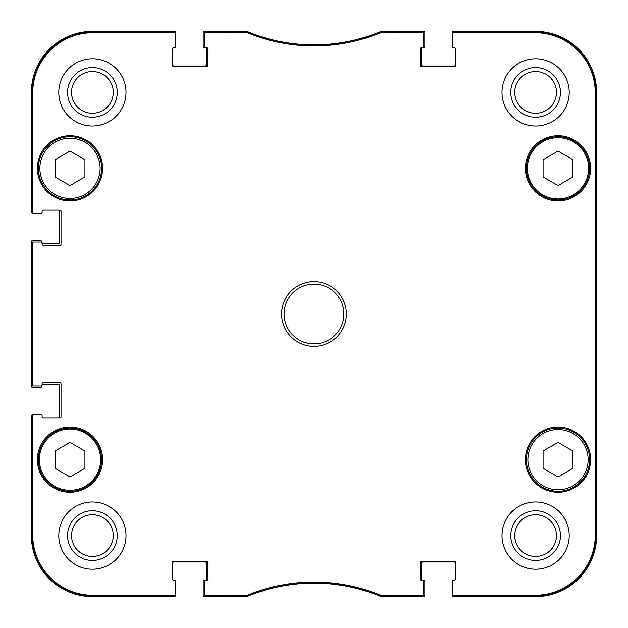 <?xml version="1.0" encoding="UTF-8"?>
<svg xmlns="http://www.w3.org/2000/svg" width="628" height="628" viewBox="0 0 628 628"><rect width="100%" height="100%" fill="white"/><g stroke="black" fill="none" stroke-linecap="round" stroke-linejoin="round"><path stroke-width="0.94" d="M558.009 151.089L572.948 159.716L572.948 176.97L558.009 185.59L543.071 176.97L543.071 159.716L558.009 151.089M84.929 159.716L84.929 176.97L69.991 185.59L55.052 176.97L55.052 159.716L69.991 151.089L84.929 159.716M84.929 468.284L69.991 476.911L55.052 468.284L55.052 451.03L69.991 442.41L84.929 451.03L84.929 468.284M572.948 451.03L572.948 468.284L558.009 476.911L543.071 468.284L543.071 451.03L558.009 442.41L572.948 451.03M38.371 168.343A31.62 31.62 0 0 0 85.8 195.724A31.62 31.62 0 0 0 85.8 140.955A31.62 31.62 0 0 0 38.371 168.343M37.374 168.343A32.617 32.617 0 0 1 86.303 140.099A32.617 32.617 0 0 1 86.303 196.588A32.617 32.617 0 0 1 37.374 168.343M380.725 31.895L380.348 31.973A174.294 174.294 0 0 1 247.652 31.973L205.694 31.895A0.997 0.997 -90 0 0 204.697 32.892L204.697 33.739A0.997 0.997 -90 0 1 205.694 32.742L247.487 32.821A175.141 175.141 0 0 0 380.513 32.821L422.306 32.742A0.997 0.997 -90 0 1 423.303 33.739L423.303 32.892A0.997 0.997 -90 0 0 422.306 31.895L380.725 31.895L380.89 32.742M453.18 31.895A0.997 0.997 -90 0 0 452.191 32.892L452.191 33.739A0.997 0.997 -90 0 1 453.18 32.742L535.103 32.742A60.155 60.155 0 0 1 595.258 92.897L595.258 535.103A60.155 60.155 0 0 1 535.103 595.258L453.18 595.258A0.997 0.997 90 0 1 452.191 594.261L452.191 595.109A0.997 0.997 90 0 0 453.18 596.105L535.103 596.105A61.002 61.002 0 0 0 596.105 535.103L596.105 92.897A61.002 61.002 0 0 0 535.103 31.895L453.18 31.895L453.18 32.742M422.306 596.105A0.997 0.997 90 0 0 423.303 595.109L423.303 594.261A0.997 0.997 90 0 1 422.306 595.258L380.513 595.179A175.141 175.141 0 0 0 247.487 595.179L205.694 595.258A0.997 0.997 90 0 1 204.697 594.261L204.697 595.109A0.997 0.997 90 0 0 205.694 596.105L247.652 596.027A174.294 174.294 0 0 1 380.348 596.027L422.306 596.105L422.306 595.258M174.82 596.105A0.997 0.997 90 0 0 175.809 595.109L175.809 594.261A0.997 0.997 90 0 1 174.82 595.258L92.897 595.258A60.155 60.155 0 0 1 32.742 535.103L32.742 415.838A0.997 0.997 180 0 1 33.739 414.841L32.892 414.841A0.997 0.997 180 0 0 31.895 415.838L31.895 535.103A61.002 61.002 0 0 0 92.897 596.105L174.82 596.105L174.82 595.258M31.895 384.964A0.997 0.997 180 0 0 32.892 385.961L33.739 385.961A0.997 0.997 180 0 1 32.742 384.964L32.742 243.036A0.997 0.997 180 0 1 33.739 242.039L32.892 242.039A0.997 0.997 180 0 0 31.895 243.036L31.895 384.964L32.742 384.964M31.895 212.162A0.997 0.997 180 0 0 32.892 213.159L33.739 213.159A0.997 0.997 180 0 1 32.742 212.162L32.742 92.897A60.155 60.155 0 0 1 92.897 32.742L174.82 32.742A0.997 0.997 -90 0 1 175.809 33.739L175.809 32.892A0.997 0.997 -90 0 0 174.82 31.895L92.897 31.895A61.002 61.002 0 0 0 31.895 92.897L31.895 212.162L32.742 212.162M526.39 459.657A31.62 31.62 0 0 0 573.819 487.045A31.62 31.62 0 0 0 573.819 432.276A31.62 31.62 0 0 0 526.39 459.657M573.819 195.724A31.62 31.62 0 0 0 573.819 140.955A31.62 31.62 0 0 0 526.39 168.343A31.62 31.62 0 0 0 573.819 195.724M573.317 194.868A30.623 30.623 0 0 0 573.317 141.818A30.623 30.623 0 0 0 527.379 168.343A30.623 30.623 0 0 0 573.317 194.868A30.623 30.623 0 0 1 527.379 168.343A30.623 30.623 0 0 1 573.317 141.818A30.623 30.623 0 0 1 573.317 194.868M38.371 459.657A31.62 31.62 0 0 0 85.8 487.045A31.62 31.62 0 0 0 85.8 432.276A31.62 31.62 0 0 0 38.371 459.657M595.784 403.639L595.784 453.432L595.572 403.639M595.784 174.568L595.784 224.361L595.572 174.568M595.933 314.008L595.705 288.637L595.705 339.34L595.933 314.008M560.435 535.598A24.837 24.837 0 0 0 523.179 514.089A24.837 24.837 0 0 0 523.179 557.107A24.837 24.837 0 0 0 560.435 535.598M556.455 535.598A20.857 20.857 0 0 1 525.173 553.66A20.857 20.857 0 0 1 525.173 517.535A20.857 20.857 0 0 1 556.455 535.598M560.435 92.402A24.837 24.837 0 0 0 523.179 70.893A24.837 24.837 0 0 0 523.179 113.911A24.837 24.837 0 0 0 560.435 92.402M556.455 92.402A20.857 20.857 0 0 1 525.173 110.465A20.857 20.857 0 0 1 525.173 74.34A20.857 20.857 0 0 1 556.455 92.402M117.24 92.402A24.837 24.837 0 0 0 79.984 70.893A24.837 24.837 0 0 0 79.984 113.911A24.837 24.837 0 0 0 117.24 92.402M113.26 92.402A20.857 20.857 0 0 1 81.978 110.465A20.857 20.857 0 0 1 81.978 74.34A20.857 20.857 0 0 1 113.26 92.402M117.24 535.598A24.837 24.837 0 0 0 79.984 514.089A24.837 24.837 0 0 0 79.984 557.107A24.837 24.837 0 0 0 117.24 535.598M113.26 535.598A20.857 20.857 0 0 1 81.978 553.66A20.857 20.857 0 0 1 81.978 517.535A20.857 20.857 0 0 1 113.26 535.598M501.984 92.402A33.614 33.614 0 0 1 552.405 63.295A33.614 33.614 0 0 1 552.405 121.51A33.614 33.614 0 0 1 501.984 92.402M58.789 92.402A33.614 33.614 0 0 1 109.209 63.295A33.614 33.614 0 0 1 109.209 121.51A33.614 33.614 0 0 1 58.789 92.402M58.789 535.598A33.614 33.614 0 0 1 109.209 506.49A33.614 33.614 0 0 1 109.209 564.705A33.614 33.614 0 0 1 58.789 535.598M501.984 535.598A33.614 33.614 0 0 1 552.405 506.49A33.614 33.614 0 0 1 552.405 564.705A33.614 33.614 0 0 1 501.984 535.598M525.393 168.343A32.617 32.617 0 0 1 574.314 140.099A32.617 32.617 0 0 1 574.314 196.588A32.617 32.617 0 0 1 525.393 168.343M37.374 459.657A32.617 32.617 0 0 1 86.303 431.412A32.617 32.617 0 0 1 86.303 487.901A32.617 32.617 0 0 1 37.374 459.657M525.393 459.657A32.617 32.617 0 0 1 574.314 431.412A32.617 32.617 0 0 1 574.314 487.901A32.617 32.617 0 0 1 525.393 459.657M343.877 314A29.877 29.877 0 0 1 299.061 339.874A29.877 29.877 0 0 1 299.061 288.126A29.877 29.877 0 0 1 343.877 314M346.366 314A32.366 32.366 0 0 0 297.813 285.968A32.366 32.366 0 0 0 297.813 342.032A32.366 32.366 0 0 0 346.366 314M204.697 33.739L204.697 46.841A0.997 0.997 0 0 0 205.694 47.83L206.934 47.83A0.997 0.997 0 0 1 207.931 48.827L207.931 65.759A0.997 0.997 0 0 1 206.934 66.756L173.571 66.756A0.997 0.997 0 0 1 172.574 65.759L172.574 48.827A0.997 0.997 0 0 1 173.571 47.83L174.82 47.83A0.997 0.997 0 0 0 175.809 46.841L175.809 33.739M33.739 213.159L41.11 213.159A0.997 0.997 0 0 0 42.107 212.162L42.107 210.922A0.997 0.997 0 0 1 43.104 209.925L60.037 209.925A0.997 0.997 0 0 1 61.026 210.922L61.026 244.284A0.997 0.997 0 0 1 60.037 245.281L43.104 245.281A0.997 0.997 0 0 1 42.107 244.284L42.107 243.036A0.997 0.997 0 0 0 41.11 242.039L33.739 242.039M33.739 385.961L41.11 385.961A0.997 0.997 0 0 0 42.107 384.964L42.107 383.716A0.997 0.997 0 0 1 43.104 382.719L60.037 382.719A0.997 0.997 0 0 1 61.026 383.716L61.026 417.078A0.997 0.997 0 0 1 60.037 418.075L43.104 418.075A0.997 0.997 0 0 1 42.107 417.078L42.107 415.838A0.997 0.997 0 0 0 41.11 414.841L33.739 414.841M175.809 594.261L175.809 581.159A0.997 0.997 0 0 0 174.82 580.17L173.571 580.17A0.997 0.997 0 0 1 172.574 579.173L172.574 562.241A0.997 0.997 0 0 1 173.571 561.244L206.934 561.244A0.997 0.997 0 0 1 207.931 562.241L207.931 579.173A0.997 0.997 0 0 1 206.934 580.17L203.951 580.17A0.746 0.746 0 0 0 203.197 580.916L203.197 595.352A1.248 1.248 0 0 0 204.445 596.6L245.886 596.6A4.977 4.977 0 0 0 247.777 596.223A174.294 174.294 0 0 1 380.223 596.223A4.977 4.977 0 0 0 382.114 596.6L423.555 596.6A1.248 1.248 0 0 0 424.803 595.352L424.803 580.916A0.746 0.746 0 0 0 424.049 580.17L422.306 580.17A0.997 0.997 0 0 1 423.303 581.159L423.303 594.261M204.697 594.261L204.697 581.159A0.997 0.997 0 0 1 205.694 580.17A0.746 0.746 0 0 0 206.439 579.416L206.439 563.238A1.248 1.248 0 0 0 205.191 561.989L173.823 561.989A1.248 1.248 0 0 0 172.574 563.238M455.426 563.238A1.248 1.248 0 0 0 454.177 561.989L422.809 561.989A1.248 1.248 0 0 0 421.561 563.238L421.561 579.416A0.746 0.746 0 0 0 422.306 580.17L421.066 580.17A0.997 0.997 0 0 1 420.069 579.173L420.069 562.241A0.997 0.997 0 0 1 421.066 561.244L454.429 561.244A0.997 0.997 0 0 1 455.426 562.241L455.426 579.173A0.997 0.997 0 0 1 454.429 580.17L453.18 580.17A0.997 0.997 0 0 0 452.191 581.159L452.191 594.261M452.191 33.739L452.191 46.841A0.997 0.997 0 0 0 453.18 47.83L454.429 47.83A0.997 0.997 0 0 1 455.426 48.827L455.426 65.759A0.997 0.997 0 0 1 454.429 66.756L421.066 66.756A0.997 0.997 0 0 1 420.069 65.759L420.069 48.827A0.997 0.997 0 0 1 421.066 47.83L424.049 47.83A0.746 0.746 0 0 0 424.803 47.084L424.803 32.648A1.248 1.248 0 0 0 423.555 31.4L382.114 31.4A4.977 4.977 0 0 0 380.223 31.777A174.294 174.294 0 0 1 247.777 31.777A4.977 4.977 0 0 0 245.886 31.4L204.445 31.4A1.248 1.248 0 0 0 203.197 32.648L203.197 47.084A0.746 0.746 0 0 0 203.951 47.83L205.694 47.83A0.746 0.746 0 0 1 206.439 48.584L206.439 64.763A1.248 1.248 0 0 1 205.191 66.011L173.823 66.011A1.248 1.248 0 0 1 172.574 64.763M423.303 33.739L423.303 46.841A0.997 0.997 0 0 1 422.306 47.83A0.746 0.746 0 0 0 421.561 48.584L421.561 64.763A1.248 1.248 0 0 0 422.809 66.011L454.177 66.011A1.248 1.248 0 0 0 455.426 64.763M454.68 47.83L452.937 47.83A0.746 0.746 0 0 1 452.191 47.084L452.191 32.648A1.248 1.248 0 0 1 453.432 31.4L535.598 31.4A61.002 61.002 0 0 1 596.6 92.402L596.6 535.598A61.002 61.002 0 0 1 535.598 596.6L453.432 596.6A1.248 1.248 0 0 1 452.191 595.352L452.191 580.916A0.746 0.746 0 0 1 452.937 580.17L454.68 580.17M40.616 213.159L32.648 213.159A1.248 1.248 0 0 1 31.4 211.919L31.4 92.402A61.002 61.002 0 0 1 92.402 31.4L174.568 31.4A1.248 1.248 0 0 1 175.809 32.648L175.809 47.084A0.746 0.746 0 0 1 175.063 47.83L173.32 47.83M58.294 209.925A1.248 1.248 0 0 1 59.534 211.165L59.534 242.541A1.248 1.248 0 0 1 58.294 243.79L42.107 243.79L42.107 243.036M41.362 242.078L41.362 241.293A0.746 0.746 0 0 0 40.616 240.548L32.648 240.548A1.248 1.248 0 0 0 31.4 241.796L31.4 386.204A1.248 1.248 0 0 0 32.648 387.452L40.616 387.452A0.746 0.746 0 0 0 41.362 386.707L41.362 385.922M42.107 384.21L58.294 384.21A1.248 1.248 0 0 1 59.534 385.459L59.534 416.835A1.248 1.248 0 0 1 58.294 418.075M40.616 414.841L32.648 414.841A1.248 1.248 0 0 0 31.4 416.081L31.4 535.598A61.002 61.002 0 0 0 92.402 596.6L174.568 596.6A1.248 1.248 0 0 0 175.809 595.352L175.809 580.916A0.746 0.746 0 0 0 175.063 580.17L173.32 580.17M454.429 580.17A0.997 0.997 0 0 0 455.426 579.173M455.426 48.827A0.997 0.997 0 0 0 454.429 47.83M173.571 47.83A0.997 0.997 0 0 0 172.574 48.827M32.892 213.159L41.11 213.159M43.104 209.925A0.997 0.997 0 0 0 42.107 210.922M42.107 415.838L42.107 417.078A0.997 0.997 0 0 0 43.104 418.075M41.11 414.841L32.892 414.841M172.574 579.173A0.997 0.997 0 0 0 173.571 580.17M39.862 168.343A30.128 30.128 0 0 1 85.055 142.25A30.128 30.128 0 0 1 85.055 194.437A30.128 30.128 0 0 1 39.862 168.343M39.368 459.657A30.623 30.623 0 0 1 85.306 433.132A30.623 30.623 0 0 1 85.306 486.182A30.623 30.623 0 0 1 39.368 459.657M527.881 459.657A30.128 30.128 0 0 1 573.074 433.563A30.128 30.128 0 0 1 573.074 485.75A30.128 30.128 0 0 1 527.881 459.657M596.105 535.103L595.258 535.103M596.105 92.897L595.258 92.897M380.348 31.973L380.513 32.821M247.487 32.821L247.652 31.973M247.275 31.895L247.11 32.742M380.725 596.105L380.89 595.258M380.513 595.179L380.348 596.027M247.652 596.027L247.487 595.179M247.11 595.258L247.275 596.105M205.694 596.105L205.694 595.258M422.306 31.895L422.306 32.742M205.694 32.742L205.694 31.895M174.82 31.895L174.82 32.742M31.895 92.897L32.742 92.897M31.895 243.036L32.742 243.036M31.895 415.838L32.742 415.838M31.895 535.103L32.742 535.103M453.18 596.105L453.18 595.258M535.103 31.895L535.103 32.742M92.897 596.105L92.897 595.258M535.103 596.105L535.103 595.258M92.897 31.895L92.897 32.742"/></g></svg>
